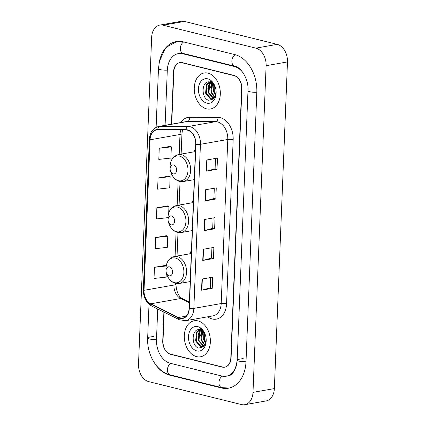 <?xml version="1.0" encoding="UTF-8"?>
<svg xmlns="http://www.w3.org/2000/svg" width="426" height="426" viewBox="0 0 426 426"><rect width="100%" height="100%" fill="white"/><g stroke="black" fill="none" stroke-linecap="round" stroke-linejoin="round"><path stroke-width="0.64" d="M191.418 250.754A20.192 14.18 -100 0 0 189.767 253.795M193.468 199.778A20.192 14.18 -100 0 0 191.817 202.819M195.513 148.807A20.192 14.18 -100 0 0 193.862 151.848M164.164 312.215L162.998 341.194A11.427 8.025 -100 0 0 170.688 354.368L222.228 367.111A11.427 8.025 -100 0 0 224.667 367.201A11.427 8.025 -100 0 0 230.812 357.957L241.633 88.587A11.427 8.025 -100 0 0 233.943 75.413L182.403 62.67A11.427 8.025 -100 0 0 179.964 62.579A11.427 8.025 -100 0 0 173.819 71.824L171.715 124.158M157.716 309.031L156.486 339.586A20.576 14.447 -100 0 0 170.331 363.298L221.866 376.041A20.576 14.447 -100 0 0 226.259 376.206A20.576 14.447 -100 0 0 236.648 364.496M243.688 73.746A20.576 14.447 -100 0 0 234.3 66.483L182.759 53.745A20.576 14.447 -100 0 0 178.372 53.575A20.576 14.447 -100 0 0 167.306 70.215L165.091 125.329M241.542 404.578A15.24 10.703 -100 0 0 244.796 404.7A15.24 10.703 -100 0 0 252.991 392.378L266.112 65.705A15.24 10.703 -100 0 0 255.856 48.138L163.089 25.209A15.24 10.703 -100 0 0 159.835 25.081A15.24 10.703 -100 0 0 151.64 37.408L138.519 364.076A15.24 10.703 -100 0 0 148.77 381.643L241.542 404.578M244.796 404.7L266.165 400.919A15.24 10.703 -100 0 0 274.36 388.592L287.481 61.924A15.24 10.703 -100 0 0 277.23 44.357L184.458 21.422A15.24 10.703 -100 0 0 181.204 21.3L159.835 25.081M154.324 362.734A32.765 23.009 -100 0 0 169.852 375.205L221.387 387.948A32.765 23.009 -100 0 0 228.384 388.214A32.765 23.009 -100 0 0 246.004 361.717L256.819 92.341A32.765 23.009 -100 0 0 234.779 54.576L183.239 41.839A32.765 23.009 -100 0 0 176.247 41.567A32.765 23.009 -100 0 0 159.462 61.264M208.01 73.134A18.286 12.839 -100 0 0 204.102 72.984A18.286 12.839 -100 0 0 194.309 90.498A18.286 12.839 -100 0 0 206.573 108.854A18.286 12.839 -100 0 0 210.476 109.003A18.286 12.839 -100 0 0 220.269 91.489A18.286 12.839 -100 0 0 208.01 73.134A18.286 12.839 -100 0 0 204.102 72.984A18.286 12.839 -100 0 0 194.309 90.498A18.286 12.839 -100 0 0 206.573 108.854A18.286 12.839 -100 0 0 210.476 109.003A18.286 12.839 -100 0 0 220.269 91.489A18.286 12.839 -100 0 0 208.01 73.134M198.058 320.927A18.286 12.839 -100 0 0 194.149 320.778A18.286 12.839 -100 0 0 184.357 338.292A18.286 12.839 -100 0 0 196.62 356.647A18.286 12.839 -100 0 0 200.524 356.796A18.286 12.839 -100 0 0 210.316 339.282A18.286 12.839 -100 0 0 198.058 320.927A18.286 12.839 -100 0 0 194.149 320.778A18.286 12.839 -100 0 0 184.357 338.292A18.286 12.839 -100 0 0 196.62 356.647A18.286 12.839 -100 0 0 200.524 356.796A18.286 12.839 -100 0 0 210.316 339.282A18.286 12.839 -100 0 0 198.058 320.927M187.493 130.175A12.194 8.563 80 0 1 195.699 144.222L189.107 308.307A12.194 8.563 80 0 1 182.552 318.163A12.194 8.563 80 0 1 178.446 317.514L150.724 303.823A12.194 8.563 80 0 1 144.025 290.324L150.069 139.781A12.194 8.563 80 0 1 156.624 129.925A12.194 8.563 80 0 1 157.716 129.834L185.981 129.983A12.194 8.563 80 0 1 187.493 130.175M187.509 129.877A12.498 8.776 -100 0 0 185.954 129.68L157.689 129.531A12.498 8.776 -100 0 0 149.856 139.728L143.807 290.271A12.498 8.776 -100 0 0 150.676 304.105L178.398 317.796A12.498 8.776 -100 0 0 189.325 308.36L195.912 144.281A12.498 8.776 -100 0 0 187.509 129.877M210.726 277.507L210.306 287.87L201.887 290.143A3.046 0.644 -177.7 0 1 201.546 290.212L212.233 288.322L212.68 277.161L201.993 279.051L201.546 290.212M210.311 287.848L212.233 288.322M211.919 247.746L211.504 258.108L203.08 260.377A3.046 0.644 -177.7 0 1 202.744 260.451L213.426 258.561L213.873 247.394L203.191 249.29L202.744 260.451M211.504 258.081L213.426 258.561M215.508 158.445L215.087 168.813L206.669 171.082A3.046 0.644 -177.7 0 1 206.328 171.156L217.015 169.266L217.462 158.099L206.775 159.995L206.328 171.156M215.093 168.787L217.015 169.266M214.31 188.212L213.895 198.575L205.47 200.848A3.046 0.644 -177.7 0 1 205.135 200.918L215.817 199.027L216.264 187.866L205.582 189.756L205.135 200.918M213.895 198.553L215.817 199.027M213.117 217.979L212.696 228.341L204.278 230.61A3.046 0.644 -177.7 0 1 203.937 230.684L214.624 228.794L215.071 217.633L204.384 219.523L203.937 230.684M212.702 228.32L214.624 228.794M163.893 312.082L162.732 340.944A11.427 8.025 -100 0 0 170.421 354.118L222.505 366.994A11.427 8.025 -100 0 0 224.944 367.084A11.427 8.025 -100 0 0 231.089 357.84L241.893 88.837A11.427 8.025 -100 0 0 234.204 75.668L182.126 62.792A11.427 8.025 -100 0 0 179.687 62.697A11.427 8.025 -100 0 0 173.536 71.941L171.438 124.206M165.155 265.467L154.473 267.304L154.02 278.466L166.119 277.108L166.3 272.656M168.739 176.172L158.057 178.009L157.609 189.171L169.708 187.807L170.155 176.646L168.637 176.135M169.937 146.406L159.255 148.243L158.802 159.409L170.901 158.046L171.348 146.885L169.83 146.374M166.348 235.7L155.666 237.538L155.218 248.704L167.317 247.341L167.764 236.18L166.246 235.669M167.546 205.939L156.864 207.776L156.411 218.937L167.972 217.638M168.696 213.027L168.957 206.413L167.439 205.902M156.864 207.776L168.957 206.413M158.057 178.009L170.155 176.646M159.255 148.243L171.348 146.885M155.666 237.538L167.764 236.18M166.193 265.819L165.048 265.435M154.473 267.304L166.161 265.989M215.535 95.504L213.612 91.798L213.809 84.566M215.758 94.812L214.278 91.681L214.235 85.163M214.48 97.373L210.939 92.272L211.722 83.784L212.217 83.017M214.763 97L211.605 92.154L212.601 83.315M213.293 98.417L208.266 92.746L209.049 84.252L210.758 82.25M213.602 98.214L208.937 92.628L209.72 84.135L211.115 82.388M216.094 92.037A8.611 6.049 -100 0 0 216.099 91.18L215.327 95.999L212.004 98.907L210.295 98.816L205.598 93.219L206.381 84.726L209.47 81.946M212.34 98.832L210.961 98.694L206.264 93.097L207.047 84.609L209.762 81.989M215.497 87.799A8.611 6.049 -100 0 0 210.3 82.111C201.461 79.263 200.609 98.523 208.729 100.259L213.761 98.917L216.11 92.655M207.776 78.863A12.423 8.722 -100 0 0 198.447 88.805A12.423 8.722 -100 0 0 206.802 103.124A12.423 8.722 -100 0 0 216.12 91.526A12.423 8.722 -100 0 0 215.402 87.463A12.423 8.722 -100 0 0 207.776 78.863M214.779 85.866C213.586 83.363 211.999 81.648 210.007 80.722L215.407 87.511M207.829 88.363L209.73 82M210.503 87.889L211.727 82.703M173.196 173.867A4.574 3.211 -100 0 0 176.63 170.208A4.574 3.211 -100 0 0 173.552 164.937A4.574 3.211 -100 0 0 170.123 169.207A4.574 3.211 -100 0 0 170.389 170.704A4.574 3.211 -100 0 0 173.196 173.867M171.145 224.837A4.574 3.211 -100 0 0 174.58 221.179A4.574 3.211 -100 0 0 171.508 215.913A4.574 3.211 -100 0 0 168.078 220.178A4.574 3.211 -100 0 0 168.345 221.674A4.574 3.211 -100 0 0 171.145 224.837M169.101 275.814A4.574 3.211 -100 0 0 172.535 272.15A4.574 3.211 -100 0 0 169.457 266.884A4.574 3.211 -100 0 0 166.028 271.154A4.574 3.211 -100 0 0 166.294 272.645A4.574 3.211 -100 0 0 169.101 275.814M205.582 343.297L203.66 339.591L203.857 332.36M205.806 342.605L204.326 339.474L204.283 332.956M204.528 345.166L200.987 340.065L201.77 331.577L202.265 330.81M204.81 344.794L201.652 339.948L202.648 331.108M203.34 346.21L198.314 340.539L199.096 332.051L200.806 330.043M203.649 346.008L198.985 340.422L199.767 331.929L201.163 330.182M206.147 338.995L205.375 343.793L202.052 346.7L200.342 346.61L195.646 341.013L196.429 332.52L199.517 329.74M202.387 346.626L201.008 346.492L196.311 340.891L197.094 332.402L199.81 329.783M206.141 339.831A8.611 6.049 -100 0 0 206.147 338.974M205.545 335.592A8.611 6.049 -100 0 0 200.348 329.905C191.508 327.056 190.656 346.317 198.777 348.058L203.809 346.711L206.157 340.449M197.824 326.657A12.423 8.722 -100 0 0 188.494 336.604A12.423 8.722 -100 0 0 196.849 350.917A12.423 8.722 -100 0 0 206.168 339.32A12.423 8.722 -100 0 0 205.449 335.257A12.423 8.722 -100 0 0 197.824 326.657M204.826 333.664C203.633 331.156 202.046 329.442 200.055 328.515L205.454 335.305M197.877 336.157L199.778 329.793M200.55 335.683L201.775 330.496M246.004 361.615A6.097 1.289 -177.7 0 1 237.175 360.114C235.669 370.242 232.569 375.514 227.862 375.924M229.145 388.059L221.77 387.628A6.097 4.143 -76.1 0 1 218.959 382.463A6.097 4.143 -76.1 0 1 222.361 376.153M221.77 387.628L170.23 374.885A6.097 4.143 -76.1 0 1 167.418 369.725A6.097 4.143 -76.1 0 1 170.81 363.421M170.23 374.885C156.773 371.829 146.773 354.437 147.662 337.983A6.097 1.289 2.3 0 0 156.491 339.49M156.124 127.299L158.477 68.613A6.097 1.289 2.3 0 0 167.311 70.114M183.723 41.956A6.097 4.143 103.9 0 0 180.331 48.26A6.097 4.143 103.9 0 0 183.143 53.426L234.678 66.163C240.765 66.898 248.896 79.071 247.991 90.738L237.175 360.114M235.253 54.698A6.097 4.143 103.9 0 0 231.866 61.003A6.097 4.143 103.9 0 0 234.678 66.163M256.825 92.245A6.097 1.289 -177.7 0 1 247.991 90.738M274.36 388.592L252.991 392.378M184.458 21.422L163.089 25.209M277.23 44.357L255.856 48.138M287.481 61.924L266.112 65.705M222.676 367.031L222.228 367.111M171.13 354.294L170.688 354.368M222.383 387.772L221.387 387.948M170.821 375.034L169.852 375.205M153.685 336.402L147.806 337.44M243.198 358.527L237.325 359.571M183.734 53.569L182.759 53.745M235.232 66.318L234.3 66.483M180.784 122.555A19.048 13.376 80 0 1 189.719 117.256L217.99 117.411A19.048 13.376 80 0 1 233.171 139.664L226.579 303.743A3.807 0.804 2.3 0 0 221.195 303.546L227.788 139.467A15.24 10.703 -100 0 0 217.532 121.9A15.24 10.703 -100 0 0 215.641 121.66L187.376 121.511A15.24 10.703 -100 0 0 186.013 121.628L158.658 126.469A15.24 10.703 80 0 1 160.022 126.352A3.807 2.689 90.3 0 0 157.689 129.531M226.579 303.743A19.048 13.376 80 0 1 212.27 318.994A19.048 13.376 80 0 1 209.927 318.131L207.371 316.869M213 315.868A15.24 10.703 -100 0 0 221.195 303.546L193.841 308.387A15.24 10.703 80 0 1 185.645 320.714L213 315.868M189.719 117.256A3.807 2.689 -89.7 0 1 187.376 121.511L160.022 126.352L188.287 126.501A15.24 10.703 80 0 1 190.177 126.74A15.24 10.703 80 0 1 200.433 144.308A3.807 0.804 -177.7 0 1 195.912 144.281M185.954 129.68A3.807 2.689 90.3 0 1 188.287 126.501L215.641 121.66A3.807 2.689 -89.7 0 0 217.99 117.411M158.658 126.469C153.025 127.938 149.931 132.22 149.372 139.313A3.807 0.804 2.3 0 0 149.856 139.728M143.807 290.271A3.807 0.804 -177.7 0 1 143.322 289.85C143.36 297.369 146.161 302.779 151.725 306.076L179.447 319.766L185.645 320.714M150.676 304.105A3.807 2.412 116.3 0 0 151.725 306.076M178.398 317.796A3.807 2.412 116.3 0 0 179.447 319.766M189.325 308.36A3.807 0.804 2.3 0 0 193.841 308.387L200.433 144.308L227.788 139.467A3.807 0.804 2.3 0 1 233.171 139.664M234.204 75.668L234.572 75.599M182.126 62.792L182.568 62.713M209.88 316.422A3.807 2.412 -63.7 0 1 209.927 318.131M144.025 290.324L173.941 285.026A12.194 8.563 -100 0 0 180.645 298.525L189.325 302.811M150.724 303.823L180.645 298.525A6.859 4.34 -63.7 0 1 182.568 298.764L189.357 302.114M178.446 317.514L186.183 316.145M180.885 129.957A12.194 8.563 -100 0 0 179.99 134.488L179.186 154.446M150.069 139.781L179.99 134.488A6.859 1.454 2.3 0 0 181.961 133.556L181.135 154.1M178.121 180.954L177.141 205.417M176.076 231.925L175.091 256.388M174.026 282.901L173.941 285.026A6.859 1.454 2.3 0 0 175.911 284.094C176.407 291.767 178.627 296.656 182.568 298.764M204.278 230.61L204.725 219.465M205.47 200.848L205.918 189.698M206.669 171.082L207.116 159.931M203.08 260.377L203.527 249.226M201.887 290.143L202.334 278.993M178.51 180.709A12.599 8.845 -100 0 0 187.972 170.624A12.599 8.845 -100 0 0 179.495 156.102A12.599 8.845 -100 0 0 170.049 167.865C169.99 160.607 172.807 156.172 178.505 154.563A13.717 9.633 -100 0 1 181.428 154.675A13.717 9.633 -100 0 1 190.63 168.446A13.717 9.633 -100 0 1 183.281 181.577L179.591 181.444C175.352 180.182 172.413 177.024 170.778 171.987A12.599 8.845 -100 0 0 178.51 180.709M176.46 231.685A12.599 8.845 -100 0 0 185.928 221.595A12.599 8.845 -100 0 0 177.45 207.073A12.599 8.845 -100 0 0 167.998 218.842C167.94 211.578 170.762 207.142 176.455 205.54A13.717 9.633 -100 0 1 179.383 205.651A13.717 9.633 -100 0 1 188.58 219.417A13.717 9.633 -100 0 1 181.236 232.553L177.541 232.415C173.307 231.153 170.368 228.001 168.728 222.958A12.599 8.845 -100 0 0 176.46 231.685M174.415 282.656A12.599 8.845 -100 0 0 183.878 272.571A12.599 8.845 -100 0 0 175.405 258.05A12.599 8.845 -100 0 0 165.954 269.812C165.895 262.549 168.712 258.119 174.41 256.511A13.717 9.633 -100 0 1 177.333 256.622A13.717 9.633 -100 0 1 186.535 270.388A13.717 9.633 -100 0 1 179.186 283.524L175.496 283.391C171.257 282.124 168.318 278.971 166.683 273.929A12.599 8.845 -100 0 0 174.415 282.656M147.662 337.983L149.015 304.239M177.014 41.45L167.423 46.642L164.527 49.927L159.462 61.248L158.477 68.613M179.974 53.293L183.143 53.426M149.372 139.313L143.322 289.85M224.944 367.084L225.519 366.983M179.687 62.697L180.837 62.494M182.488 129.962L181.961 133.556M180.033 181.54L179.085 205.071M177.983 232.516L177.04 256.047M175.938 283.487L175.911 284.094M194.272 179.634L183.281 181.577M195.401 151.576L178.505 154.563M170.389 170.704L170.778 171.987M170.123 169.207L170.049 167.865M192.227 230.604L181.236 232.553M193.356 202.547L176.455 205.54M168.345 221.674L168.728 222.958M168.078 220.178L167.998 218.842M190.182 281.581L179.186 283.524M191.306 253.518L174.41 256.511M166.294 272.645L166.683 273.929M166.028 271.154L165.954 269.812"/></g></svg>
